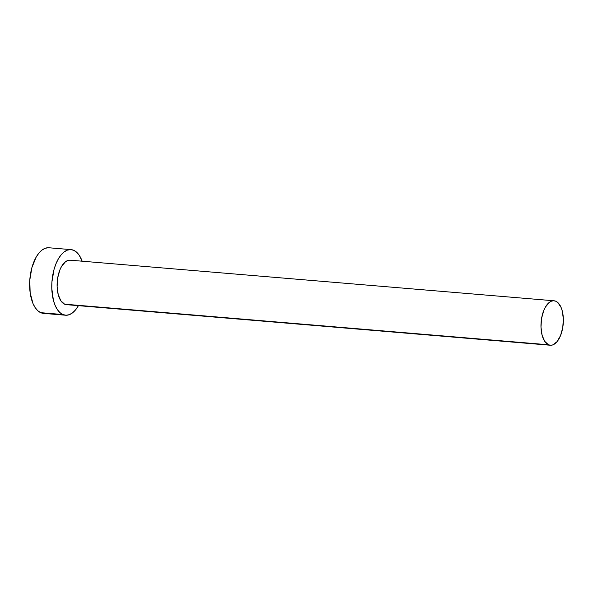 <?xml version="1.0" encoding="UTF-8"?>
<svg xmlns="http://www.w3.org/2000/svg" width="593" height="593" viewBox="0 0 593 593"><rect width="100%" height="100%" fill="white"/><g stroke="black" fill="none" stroke-linecap="round" stroke-linejoin="round"><path stroke-width="0.89" d="M554.032 300.784L70.159 260.194A22.312 11.089 94.8 0 0 57.439 279.637A22.312 11.089 94.8 0 0 64.607 304.187L548.481 344.778A22.312 11.089 -85.2 0 1 541.313 320.227A22.312 11.089 -85.2 0 1 554.032 300.784A22.312 11.089 -85.2 0 1 555.849 301.244A22.312 11.089 -85.2 0 1 563.016 325.794A22.312 11.089 -85.2 0 1 550.297 345.245A22.312 11.089 -85.2 0 1 548.481 344.778L64.607 304.187L60.842 300.762L58.203 294.543L57.106 286.478L57.706 277.798L59.923 269.822L61.539 266.487L65.475 261.758L67.646 260.542L69.841 260.171M71.041 249.623L48.908 247.763A32.919 16.359 94.8 0 0 30.139 276.457A32.919 16.359 94.8 0 0 40.724 312.674L62.858 314.535A32.919 16.359 -85.2 0 1 52.28 278.317A32.919 16.359 -85.2 0 1 71.041 249.623A32.919 16.359 -85.2 0 1 73.725 250.305A32.919 16.359 -85.2 0 1 82.145 261.194L79.284 255.361L76.667 252.255L73.725 250.305L70.574 249.594L67.335 250.142L64.133 251.936L61.094 254.894L58.329 258.911L55.942 263.833L54.037 269.467L51.917 282.001L51.791 288.413L53.407 300.31L55.105 305.336L57.299 309.479L59.915 312.585L62.858 314.535L40.724 312.674A32.919 16.359 94.8 0 0 43.4 313.363L65.541 315.224A32.919 16.359 -85.2 0 1 62.858 314.535L66.008 315.246L69.248 314.698L72.45 312.911L75.489 309.954L78.409 305.662A32.919 16.359 -85.2 0 1 65.541 315.224M66.742 304.669L64.607 304.187A22.312 11.089 94.8 0 0 66.423 304.654L550.297 345.245M48.433 247.741L45.194 248.289L41.992 250.076L38.953 253.033L36.188 257.051L31.896 267.613L29.783 280.141L30.154 292.734L32.963 303.475L35.157 307.626L37.782 310.732L40.724 312.674L43.875 313.393M548.481 344.778L550.615 345.259L552.809 344.889L557.042 341.672L560.533 335.608L562.75 327.632L563.35 318.952L562.253 310.888L561.104 307.485L557.843 302.563L555.849 301.244L553.714 300.762L551.512 301.133L549.348 302.348L545.412 307.078L543.796 310.413L541.579 318.389L540.979 327.069L542.076 335.134L544.715 341.353L548.481 344.778"/></g></svg>
